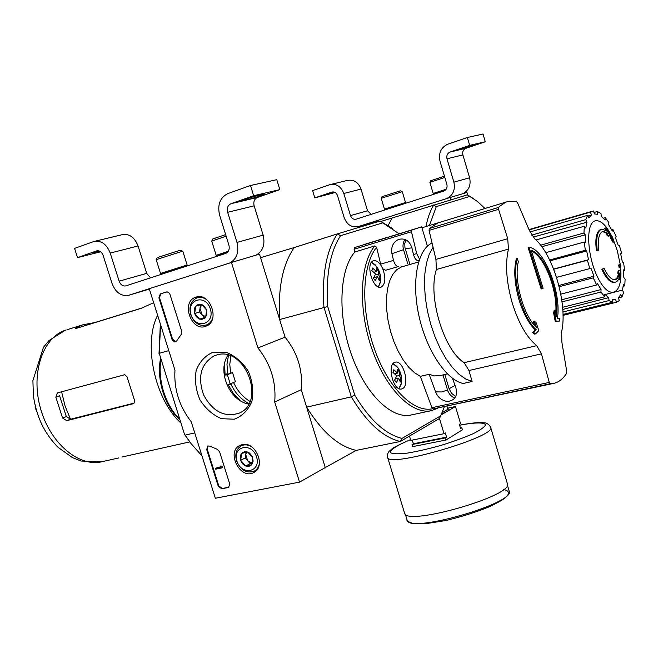 <?xml version="1.0" encoding="UTF-8"?>
<svg xmlns="http://www.w3.org/2000/svg" width="658" height="658" viewBox="0 0 658 658"><rect width="100%" height="100%" fill="white"/><g stroke="black" fill="none" stroke-linecap="round" stroke-linejoin="round"><path stroke-width="0.99" d="M299.546 482.133L215.355 498.246L191.223 421.762C179.256 406.282 173.827 389.092 174.954 370.191L149.234 288.689L231.443 262.46L257.936 347.934C270.767 364.187 276.36 382.199 274.699 401.989L299.546 482.133L325.266 467.575L301.257 389.684L274.699 401.989M196.043 297.136C210.157 291.971 220.446 320.915 206.341 326.047C191.7 333.022 180.234 301.783 195.78 297.227L196.043 297.136M242.185 444.627C255.469 440.893 266.317 466.44 253.972 472.386C240.392 480.71 225.497 451.347 240.211 445.293L242.185 444.627M213.25 352.145L226.146 352.277C235.071 355.83 242.473 362.196 248.354 371.367C252.598 381.508 253.774 391.535 251.891 401.446C248.156 410.255 242.276 416.185 234.232 419.22L221.417 418.669C212.723 414.959 205.551 408.643 199.9 399.71C195.78 389.89 194.546 380.118 196.216 370.38C199.662 361.579 205.345 355.501 213.25 352.145M229.691 483.926L228.663 487.356L228.12 487.545L221.754 488.795L218.242 486.188L206.694 449.537L207.788 446.017L209.877 446.116L217.362 449.356L219.608 451.832L229.691 483.926M181.69 331.245L181.23 334.445L176.722 340.811L175.653 341.749L174.428 341.847L172.273 340.079L158.891 297.844L160.289 293.92L167.173 291.848L169.624 293.336L181.69 331.245M257.936 347.934L285.07 337.159L259.482 254.128L231.443 262.46M285.07 337.159C297.605 352.902 303.001 370.413 301.257 389.684M216.63 355.024C244.891 345.557 266.753 402.161 239.142 413.158C224.46 417.698 212.592 411.571 203.544 394.792C197.384 376.721 200.92 363.751 214.146 355.879L216.63 355.024M248.642 404.086C229.477 400.78 216.976 371.178 227.981 355.131M228.943 487.183L222.305 488.499L218.801 485.9L207.254 449.266L208.093 445.902M221.639 466.95L221.935 467.887L215.585 469.203L215.289 468.266L220.389 467.205L220.455 466.193L221.129 467.048L222.19 466.67L222.486 467.599L221.935 467.887M220.068 466.275L221.006 465.913L222.19 466.67M221.006 465.913L220.455 466.193M215.289 468.266L220.348 467.048M175.875 341.642L172.561 339.158L159.483 297.663L160.889 293.739L166.713 291.905M247.737 452.038L252.762 457.762L251.71 464.754L245.648 465.996L240.655 460.296L241.683 453.329L247.737 452.038L249.579 453.107L252.351 456.677L253.157 461.077L251.71 464.754L250.27 465.897L248.05 466.456L245.179 465.782L242.605 463.783L240.844 460.839L240.236 457.54L240.705 454.991L242.35 452.679L244.858 451.627L247.737 452.038M236.913 461.077C232.052 446.108 251.866 441.748 256.571 456.965C261.358 472.14 241.461 476.096 236.913 461.077M259.392 463.397C258.742 467.04 257.007 469.639 254.194 471.186C246.479 473.62 240.589 470.182 236.543 460.888C234.766 453.888 236.354 448.863 241.305 445.82C244.2 444.454 247.318 444.578 250.632 446.19M252.285 463.117L247.712 460.806L250.204 463.643L252.253 463.224M247.712 460.806L245.747 454.514L245.228 457.976L247.712 460.806M246.084 452.243L245.747 454.514L246.651 452.153M250.204 463.643L245.648 465.996M245.228 457.976L240.655 460.296M201.587 304.448L206.604 310.033L205.633 317.386L199.67 319.138L194.694 313.57L195.64 306.241L201.587 304.448L203.84 305.756L206.415 309.474L206.875 314.557L204.975 318.11L201.578 319.459L198.749 318.719L196.29 316.621L194.883 314.121L194.25 310.732L194.883 307.549L196.643 305.205L199.209 304.161L201.587 304.448M191.009 314.664C186.066 299.431 205.559 293.419 210.346 308.923C215.215 324.378 195.64 329.962 191.009 314.664M212.838 317.658C211.736 321.236 209.688 323.654 206.686 324.904C199.53 326.615 194.209 323.218 190.713 314.713C188.78 306.57 190.812 300.977 196.8 297.926C200.139 296.791 203.462 297.391 206.776 299.744M205.872 316.761L202.006 314.705L204.49 317.477L205.74 317.107M202.006 314.705L199.999 308.289L199.53 311.941L202.006 314.705M200.46 304.777L199.999 308.289L201.85 304.621M204.49 317.477L199.67 319.138M199.53 311.941L194.694 313.57M149.243 288.722L128.845 295.236C121.327 296.594 115.734 292.687 112.057 283.516L103.166 255.526C101.719 251.924 99.547 250.377 96.636 250.895L77.521 257.615L74.576 248.395L93.962 241.47C101.2 240.211 106.621 244.077 110.223 253.075L119.139 281.18C120.62 284.865 122.865 286.427 125.875 285.868L225.669 253.437C228.729 251.948 229.806 249.16 228.885 245.072L219.599 215.1C217.255 204.712 220.011 197.54 227.882 193.592L250.525 185.49L253.667 195.722L230.999 203.692C227.841 205.255 226.73 208.125 227.66 212.295L236.979 242.407C239.232 252.244 236.765 259.129 229.568 263.06M93.962 252.433L94.11 252.911L100.082 251.405M94.11 252.911L92.079 253.272L98.7 250.838M100.649 251.792L77.521 257.615M95.048 241.215L122.059 234.709C129.223 233.45 134.553 237.209 138.057 245.977L146.693 273.374L119.139 281.18M150.6 277.832L146.693 273.374M253.667 195.722L279.823 189.627L276.788 179.683L250.525 185.49M263.266 194.25L257.64 195.558C249.876 197.663 244.529 199.432 241.601 200.855L248.864 199.292C256.546 197.211 261.851 195.459 264.779 194.036L263.266 194.25M279.823 189.627L257.467 197.449L230.999 203.692M256.044 255.156C262.937 251.191 265.306 244.521 263.151 235.136L254.136 205.839C253.24 201.776 254.35 198.979 257.467 197.449M225.636 234.585L212.838 238.969L211.744 241.083M226.13 236.189L211.728 241.099L216.178 255.345M228.268 251.298L216.153 255.337L221.853 254.21M227.841 251.891L216.688 255.617M227.726 252.03L221.779 254.029L222.017 254.621M182.85 251.356L180.81 250.279L178.334 250.821L157.262 257.599L156.201 259.63M187.176 265.166L182.875 251.364L180.078 251.998L156.185 259.663L160.536 273.448M182.019 267.378L186.913 265.668L187.185 265.149L184.413 265.865L160.519 273.44L166.046 272.346M186.913 265.668L161.037 273.712M182.069 267.609L180.3 267.642L165.981 272.182L166.219 272.757M467.698 195.031L466.95 192.49L450.105 197.49L378.26 220.249L378.638 221.491M450.796 199.81L450.105 197.49M446.042 198.782L358.429 226.525C351.791 227.816 347.037 224.855 344.175 217.642L337.505 195.599C336.386 192.761 334.535 191.585 331.961 192.07L314.812 197.877L312.599 190.598L329.995 184.635C336.419 183.467 341.017 186.42 343.805 193.477L350.484 215.602C351.635 218.497 353.543 219.682 356.2 219.155L443.829 191.042C446.502 189.808 447.514 187.596 446.881 184.413L440.005 161.144C438.368 153.067 440.983 147.417 447.835 144.192L467.369 137.489L469.689 145.385L450.138 152.014C447.391 153.289 446.338 155.551 446.988 158.792L453.88 182.143C455.468 190.072 452.951 195.582 446.33 198.683L446.042 198.782M378.342 220.512L358.429 226.525M334.749 192.284L325.652 194.661L333.54 191.939M335.177 192.506L314.812 197.877M330.958 184.404L347.408 180.44C353.749 179.289 358.281 182.167 361.012 189.093L367.534 210.774L350.484 215.602M371.194 214.344L367.534 210.774M469.689 145.385L485.283 141.75L483.03 134.018L467.369 137.489M473.678 145.04L457.162 150.139L473.678 145.04M485.283 141.75L466.012 148.264L450.138 152.014M462.87 193.699C468.899 190.425 471.144 185.112 469.615 177.775L462.887 154.918C462.261 151.743 463.298 149.522 466.012 148.264M444.446 176.196L430.776 180.72L429.888 182.398L433.194 193.485M444.816 177.446L429.888 182.381M446.165 189.249L433.178 193.477L437.636 192.547M445.803 189.718L433.589 193.691M445.729 189.8L437.595 192.44L437.809 192.975M402.252 191.675L400.664 190.836L399.546 191.083L382.084 196.676L381.221 198.313L384.461 209.121L405.517 202.532L402.277 191.692L381.221 198.305M401.413 204.268L388.796 208.224M401.487 204.622L400.632 204.358L388.755 208.117L388.96 208.644M534.271 321.137L536.369 327.281C523.497 315.832 513.577 279.839 518.348 261.744L517.287 258.545L516.341 258.8C513.627 269.928 514.49 283.483 518.923 299.456C523.11 313.192 528.571 323.382 535.299 330.028L536.254 329.798L533.613 332.389L535.546 333.91L538.828 330.653L536.13 322.626L534.271 321.137L533.325 321.367L534.79 325.652M535.546 333.91L534.6 334.141L532.659 332.619L535.299 330.028M536.254 329.798C522.123 317.411 511.447 277.363 517.287 258.545M533.613 332.389L532.659 332.619M559.925 318.365L557.392 318.505C561.792 293.123 544.339 248.683 529.073 247.35L528.135 247.614L541.172 288.994L543.105 288.27L531.253 250.369C545.285 254.087 560.114 293.649 556.323 316.531L555.089 310.074L554.159 310.305L553.633 313.011L555.229 321.499L559.415 321.079L559.925 318.365M529.073 247.35L542.102 288.755M531.491 251.093C544.528 256.266 557.844 290.885 555.747 313.455M555.089 310.074L554.571 312.78L553.633 313.011M554.571 312.78L556.158 321.269L555.229 321.499M556.158 321.269L559.415 321.079M536.739 345.656C526.688 337.472 518.479 323.103 512.113 302.548C506.306 281.698 505.089 263.874 508.445 249.094L507.721 238.714L498.575 209.31L498.591 207.418L499.817 206.151L505.854 202.154L508.042 201.455L516.407 201.496L517.616 202.935L529.345 230.448L534.584 238.689C553.288 254.227 567.862 304.564 561.652 331.64L561.85 342.028L566.735 371.392L566.546 373.407C563.042 378.926 558.741 382.257 553.641 383.392L550.228 383.746L549.265 382.405L541.435 353.848L536.739 345.656L464.129 362.665C443.731 350.138 427.453 295.82 436.394 269.5L508.445 249.094M439.7 375.677L434.428 375.907L429.139 374.303L420.339 376.351L431.919 407.713L433.046 408.931L553.641 383.392M421.951 227.783L438.105 222.832L429.263 228.532L429.074 230.415L435.933 259.408L507.721 238.714M432.051 242.991C417.493 249.464 411.266 281.369 418.957 315.947C426.516 350.525 446.363 380.094 463.183 383.482L472.107 381.484L468.702 369.738M429.139 374.303L435.596 391.864C437.883 397.564 441.921 400.771 447.695 401.503C455.287 400.27 457.968 395.565 455.755 387.373L452.433 378.26M435.933 259.408L436.394 269.5M541.435 353.848L468.99 370.503L464.129 362.665M390.885 332.561L389.117 325.71M365.807 243.978L385.827 237.834M446.511 374.106L443.089 375.241M455.048 385.432L449.085 388.738L444.923 374.813M449.085 388.738L451.61 393.385L455.723 396.568M382.75 268.768C385.958 277.923 385.481 284.017 381.327 287.044L380.916 287.176C372.568 289.939 364.993 262.164 373.711 260.716C376.129 260.272 378.539 261.81 380.941 265.347L382.75 268.768L385.662 270.249L398.542 266.515C396.404 266.556 394.726 264.516 393.509 260.387L391.929 253.684L403.527 249.67L407.779 263.874M427.42 246.15L421.679 226.854L354.473 247.622L354.103 249.259L354.752 252.03C339.355 269.805 337.373 314.787 351.306 354.275C365.108 393.862 391.543 419.5 411.086 414.992L431.36 410.65C412.089 415.099 385.827 389.1 371.967 349.069C357.985 309.128 359.704 263.751 374.813 245.928L376.623 247.285L380.941 265.347M419.516 259.038L416.646 253.585L411.48 231.723L411.809 230.045L421.679 226.854M404.95 239.413C402.967 242.481 402.499 245.903 403.527 249.67M416.646 253.585L413.471 254.514L411.875 247.745C409.432 240.631 404.983 237.859 398.542 239.43C393.081 242.169 390.877 246.915 391.929 253.684M418.537 260.716L418.48 260.724C416.366 260.757 414.696 258.684 413.471 254.514M402.474 388.631L401.586 388.96C393.073 391.543 386.509 363.413 395.326 362.171C403.313 359.696 410.23 385.333 402.474 388.631M378.531 278.548L380.069 278.104L379.271 280.637L377.495 276.582L373.719 277.668M380.069 278.104L378.301 274.041L375.241 274.929M394.685 373.777L397.572 373.094L397.72 369.286L399.546 371.671L397.728 372.107M396.667 376.129L399.414 375.479L399.546 371.671M378.301 274.041L378.498 270.545L376.647 268.028L376.442 271.524L372.625 268.028L371.811 270.561L375.628 274.057L373.39 278.169L375.257 280.686L377.495 276.582M397.572 373.094L393.78 369.738L392.99 372.453L396.79 375.808L394.586 380.127L396.437 382.52L398.633 378.194L400.36 382.002L401.133 379.296L399.414 375.479M240.096 400.541L233.442 393.591L228.392 385.103L228.597 384.297L230.226 383.877L227.364 374.715L232.529 372.584L228.359 374.073L227.602 373.505L226.977 364.145L228.491 355.271M224.559 363.726L225.094 374.534L225.801 375.118L227.364 374.715M232.529 372.584L235.375 381.698L230.226 383.877M230.826 383.622L230.892 384.042C235.029 392.884 241.034 399.406 248.897 403.617M230.818 356.077L229.782 364.45L230.604 373.16M233.557 382.471C237.316 390.729 242.777 397.037 249.95 401.388M327.7 306.521C325.702 275.71 329.995 252.104 340.573 235.679L382.791 222.856L380.184 221.03L337.348 233.903C326.286 250.764 321.803 275.176 323.925 307.138L351.314 396.856L354.736 395.154L327.7 306.521L279.65 319.549L260.576 257.681L294.208 247.548C282.693 264.253 277.841 288.253 279.65 319.549M354.736 395.154C369.631 419.87 385.382 434.288 401.98 438.417L440.704 415.807L444.29 406.874M382.791 222.856L399.077 233.779M190.269 442.554L184.511 434.42L159.228 353.305L184.511 434.42M159.006 353.765L160.182 327.454M168.777 350.632L159.228 353.305L160.585 324.665M194.735 432.898L185.095 435.119L191.009 443.525L202.006 455.92M324.361 468.085L356.274 450.385L400.27 441.493L439.478 418.496L440.704 415.807M401.98 438.417L400.27 441.493C383.063 437.414 366.745 422.535 351.314 396.856L306.636 407.137L325.365 467.896M340.573 235.679L337.348 233.903L294.208 247.548M440.835 415.527L439.478 418.496M306.636 407.137C322.132 432.133 338.681 446.543 356.274 450.385M380.184 221.03L392.678 228.614M374.813 245.928L354.752 252.03M395.285 378.983L398.633 378.194M376.442 271.524L373.884 272.264M399.48 379.682L401.133 379.296M378.498 270.545L376.524 271.121M472.107 381.484L465.584 378.942L458.897 374.18L452.268 367.329L445.91 358.569L440.046 348.172L434.889 336.485L430.628 323.901L427.404 310.856L425.339 297.803L424.492 285.194L424.887 273.473L426.507 263.019L429.263 254.169L433.046 247.194M420.339 376.351L414.482 372.708L408.676 367.164L403.148 359.901L398.131 351.175L393.805 341.321L390.367 330.711L387.932 319.772L386.616 308.931L386.452 298.617L387.447 289.224L389.536 281.114L392.645 274.567L396.618 269.805L401.314 266.984L418.554 261.966M400.977 265.848L401.314 266.984M442.99 374.92L447.498 389.98C448.772 393.846 451.215 396.56 454.818 398.115M405.879 239.816L404.785 243.493L404.917 247.441L409.942 264.483M597.242 250.254L598.846 250.492L597.242 250.254C595.819 237.949 597.341 230.9 601.799 229.107L607.334 231.246L605.294 227.931L606.873 229.428L609.777 234.495L609.086 236.033L607.54 234.569L608.189 233.376L607.334 233.615L602.457 231.484M596.378 250.484C594.955 238.188 596.477 231.139 600.943 229.346L601.502 229.19M598.846 250.492C597.571 239.323 598.953 232.924 603.008 231.303L608.189 233.376M609.086 236.033L608.239 236.263L606.684 234.807L607.54 234.569M606.684 234.807L607.334 233.615M605.524 229.897L604.447 228.17L605.294 227.931M601.856 269.541L603.88 268.003L601.856 269.541C606.199 278.605 610.402 282.882 614.473 282.397L615.329 282.175C611.266 282.669 607.063 278.383 602.72 269.319M619.129 278.087L619.129 279.362L619.976 279.148L619.943 275.225C619.096 279.28 617.558 281.591 615.329 282.175M617.697 273.193L619.573 273.111L617.697 273.193L618.142 270.816L620.19 270.833L619.976 279.148M618.545 272.971L618.989 270.594M618.726 273.333L617.278 277.544L614.991 279.724M619.573 273.111C618.824 276.936 617.41 279.115 615.337 279.658C611.644 280.111 607.827 276.22 603.88 268.003M619.54 264.779L618.693 265.001L619.038 267.395L619.894 267.173L619.54 264.779L620.494 263.932L620.839 266.317L619.894 267.173M618.693 265.001L620.494 263.932M611.447 237.711L610.599 237.941L611.578 240.17L612.425 239.94L610.756 235.103L612.442 237.003L614.111 241.823L612.82 239.676L612.425 239.94M612.03 240.047L612.952 242.284L613.799 242.054M610.599 237.941L611.002 237.686L609.908 235.334L611.068 234.881M609.908 235.334L610.756 235.103M611.002 237.686L611.85 237.448M484.995 208.504L477.412 201.455L469.779 196.438L436.328 206.596L429.411 225.497M469.779 196.438L467.205 194.883L381.031 221.409M392.069 218.086L388.212 225.423M425.965 226.549C427.667 217.93 430.217 210.79 433.597 205.132L433.581 204.983M467.509 194.933L473.242 198.453M433.597 205.132L436.328 206.596M613.248 239.356L617.303 250.747L620.14 264.031M620.469 266.687C623.513 292.292 611.397 301.677 599.602 280.941C587.61 260.708 584.814 224.197 594.733 220.965C600.318 219.492 606.141 224.863 612.203 237.061M553.625 269.073L588.499 259.704L587.405 260.214L589.815 268.596L590.909 268.069L593.952 276.212L593.277 277.857L596.65 284.98L597.316 283.318L601.067 289.545L600.918 292.053L604.694 296.783L604.834 294.282L608.691 297.638L609.069 300.583L612.639 302.228L612.253 299.3L615.46 299.374L612.368 300.163L615.46 299.374M615.6 299.332L616.439 302.252L619.26 300.657L618.421 297.753L620.782 294.562L621.933 297.013L623.603 292.514L622.46 290.071L605.089 294.554M623.249 286.23L624.787 285.843L623.504 284.198L622.46 290.071M624.787 285.843L625.1 279.165L623.825 277.512L623.439 269.87L624.656 270.496L623.595 262.624L622.378 261.991L620.626 253.684L621.613 253.207L619.334 245.261L618.356 245.722L615.493 237.925L616.094 236.419L612.927 229.519L612.318 231.024L608.74 224.847L608.872 222.511L605.245 217.666L605.113 220.002L601.33 216.383L600.96 213.546L597.398 211.498L597.768 214.352L594.347 213.891L593.5 210.955L590.539 212.115L591.386 215.059L587.964 216.013M530.011 231.97L587.652 215.339L588.852 217.913L591.386 215.059M587.652 215.339L585.776 219.616L586.985 222.198L533.112 237.119M535.966 239.964L584.378 226.22L585.76 228.013L586.985 222.198M584.378 226.22L583.917 233.022L585.299 234.807L541.764 246.725M545.704 252.688L584.271 242.012L585.612 242.72L585.299 234.807M584.271 242.012L585.324 250.27L586.673 250.969L550.055 260.823M588.499 259.704L586.673 250.969M562.779 309.441L608.691 297.638M561.735 299.777L601.067 289.545M558.872 285.473L593.952 276.212M563.018 315.363L616.439 302.252M562.919 311.974L609.069 300.583M563.001 314.434L612.639 302.228M562.022 301.841L600.918 292.053M562.615 307.27L604.694 296.783M559.177 286.691L593.277 277.857M560.789 294.142L596.65 284.98M553.691 269.254L587.405 260.214M556.553 277.372L589.815 268.596M549.652 260.009L585.324 250.27M540.605 245.187L583.917 233.022M531.705 235.12L585.776 219.616M529.122 229.897L590.539 212.115M593.944 212.493L597.398 211.498M603.402 218.185L605.245 217.666M611.701 229.864L612.927 229.519M618.29 245.541L619.334 245.261M623.521 270.792L624.656 270.496M618.454 297.877L621.933 297.013M133.558 403.543L134.503 402.359L134.52 400.311L127.076 376.952L124.765 374.706L57.517 392.884L55.831 397.169L59.598 395.771L66.326 416.572L70.521 419.236L65.027 405.904L61.597 391.757M134.051 403.14L70.521 419.236M55.831 397.169L62.584 418.036L66.721 420.684L133.039 403.749M143.09 307.64L94.694 322.601L82.752 324.822L76.163 327.75L75.407 328.416L76.599 328.301L141.478 308.24L152.672 303.132M189.775 441.905L121.985 457.03M180.901 422.995C154.819 399.431 142.918 344.06 157.607 315.223M447.555 408.207L455.451 406.521L460.559 423.612L459.35 424.352L460.584 428.498L461.793 427.749L462.418 429.822L445.96 440.029L445.326 437.915L446.585 437.142L445.318 432.915L444.051 433.688L439.486 418.48M455.451 406.521L441.148 414.861M444.051 433.688L410.798 440.391L409.498 436.081M445.96 440.029L412.689 446.626L412.056 444.553L413.356 443.772L412.245 440.103M445.326 437.915L412.056 444.553M461.793 427.749L460.444 428.029M490.704 427.56L507.285 483.342C516.053 494.98 405.986 526.754 404.571 513.117L404.473 512.796M446.585 437.142L413.356 443.772M36.79 411.661L35.162 407.516L35.598 407.392M228.671 487.257L228.12 487.545M222.305 488.499L221.754 488.795M218.801 485.9L218.242 486.188M207.254 449.266L206.694 449.537M221.688 466.769L221.129 467.048M221.154 466.382L220.603 466.662M160.963 293.715L160.371 293.896M159.483 297.663L158.891 297.844M172.561 339.158L171.977 339.364M149.358 289.092L128.845 295.236M97.187 250.772L96.512 250.937M138.057 245.977L110.223 253.075M254.136 205.839L227.66 212.295M263.151 235.136L236.979 242.407M248.535 198.214L248.864 199.292M243.049 200.139L243.197 200.624M332.446 191.955L331.846 192.103M361.012 189.093L343.805 193.477M462.887 154.918L446.988 158.792M469.615 177.775L453.88 182.143M461.077 148.642L461.258 149.243M330.176 193L330.349 193.551M433.046 408.931L550.228 383.746M431.919 407.713L549.265 382.405M429.263 228.532L498.591 207.418M429.074 230.415L498.575 209.31M385.687 237.883L387.94 237.193M432.561 408.725C413.726 413.175 388.031 387.866 374.353 348.732C360.551 309.688 361.99 265.1 376.623 247.285M378.416 270.57C376.483 266.095 374.147 263.373 371.4 262.41L376.392 266.219C379.485 270.874 380.859 275.949 380.538 281.443L378.325 286.888M393.163 363.767L397.884 367.732C400.755 372.436 401.948 377.519 401.438 382.972L399.028 388.475M179.692 419.179C172.692 412.303 167.371 403.28 163.735 392.11C160.272 380.859 159.31 370.035 160.865 359.638M225.094 374.534L227.602 373.505M225.801 375.118L228.31 374.081M228.392 385.103L230.892 384.042M411.809 230.045L354.473 247.622M411.48 231.723L354.103 249.259M393.509 260.387L380.604 264.179M398.6 266.498L385.72 270.241M447.498 389.98L441.814 391.954L435.596 391.864M411.892 247.819L405.238 248.74M102.072 461.702L101.735 461.784C78.615 467.328 49.671 442.834 40.27 407.582C30.581 372.412 43.264 336.674 66.137 329.971M66.326 416.572L62.584 418.036M70.143 419.327L66.721 420.684M89.973 324.164L89.759 323.473M76.369 328.367L76.163 327.75M446.979 406.299L447.695 408.676C447.925 409.391 446.124 410.576 442.299 412.237M447.711 408.931C450.664 409.35 448.624 411.011 441.576 413.915M503.51 489.511C507.515 490.259 509.086 491.789 508.206 494.1M507.343 485.012L509.037 490.687C517.83 502.589 408.659 534.033 407.137 520.174L407.039 519.845M459.588 425.167C477.774 421.794 482.174 422.543 483.564 422.732C486.517 422.716 488.853 424.18 490.572 427.132C498.558 436.04 388.228 468.414 387.636 457.433L387.554 457.195M459.605 425.224C474.632 422.395 484.436 422.197 485.522 424.854C484.559 427.116 480.34 430.11 472.872 433.828C463.758 437.784 453.091 441.65 440.868 445.425C428.514 448.871 417.32 451.437 407.294 453.115C398.699 454.127 393.155 454.012 390.663 452.786C389.396 450.212 396.955 445.31 410.584 439.684M196.586 296.988L195.78 297.227M214.146 355.879L215.141 355.493M160.889 293.739L160.289 293.92M254.194 471.186L257.039 469.68M241.305 445.82L244.176 444.397M206.686 324.904L209.466 323.925M197.54 297.687L200.295 296.799M97.055 250.797L96.636 250.895M438.113 222.856L506.29 201.99M398.542 239.43L399.307 239.183M380.538 281.443C381.072 275.834 379.691 270.759 376.392 266.219M401.438 382.972C402.161 377.453 400.969 372.37 397.884 367.732M160.503 358.487C158.545 369.228 159.368 380.472 162.978 392.217C166.762 403.839 172.421 413.109 179.963 420.026M437.693 408.289L431.36 410.65M396.996 366.522L393.073 363.652M401.24 384.149L398.987 388.615M375.257 264.82L371.449 262.345M380.414 282.372L378.408 286.921M418.99 260.584L418.48 260.724M398.542 266.515L385.662 270.249M447.382 373.909L439.412 375.743M528.991 229.576L592.241 211.251M118.662 457.96L101.735 461.784L81.14 461.036L72.479 457.639L58.134 447.382C51.579 440.827 46.076 433.096 41.651 424.171C37.506 415.058 34.751 405.525 33.394 395.573L32.9 380.62L43.453 347.276L49.046 340.499L65.274 330.258M81.913 325.093L67.182 329.666M509.202 491.255C509.86 492.069 508.626 494.183 505.492 497.604C503.033 499.685 497.58 502.77 489.141 506.841C475.882 512.228 461.455 516.793 445.869 520.527L425.644 523.71L413.816 523.694C408.577 522.016 406.348 520.84 407.137 520.174L405.295 514.104M410.567 439.626C389.626 448.723 392.513 448.888 390.029 450.508C387.981 452.054 387.184 454.365 387.636 457.433L404.571 513.117"/></g></svg>
